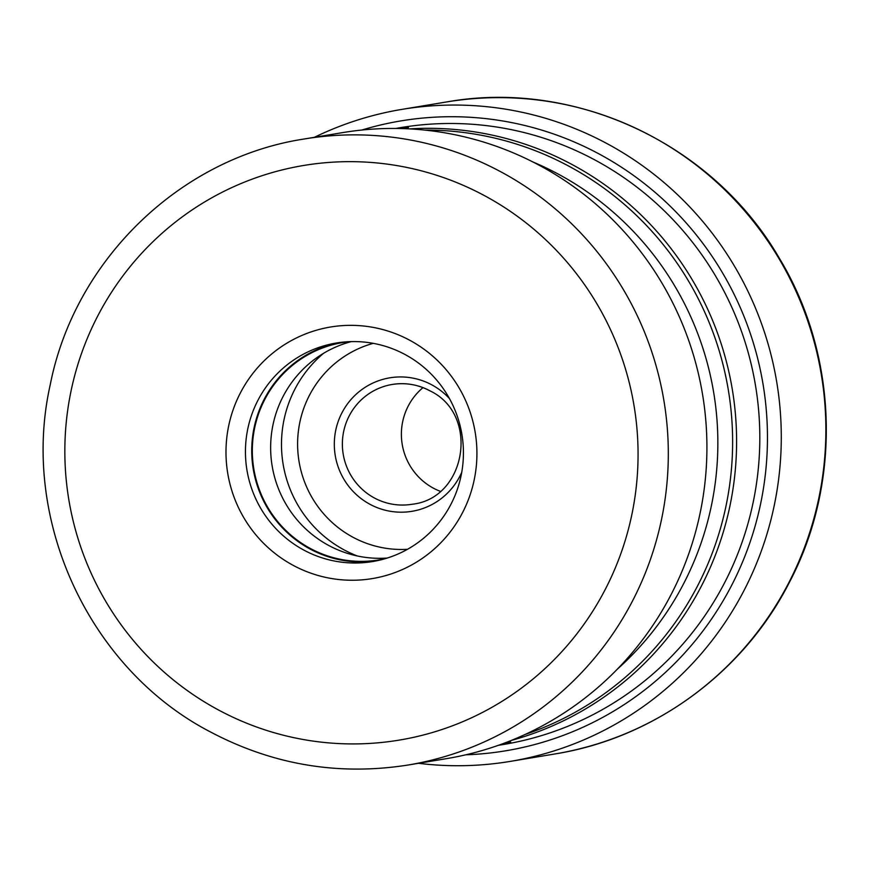 <?xml version="1.0" encoding="UTF-8"?>
<svg xmlns="http://www.w3.org/2000/svg" width="869" height="869" viewBox="0 0 869 869"><rect width="100%" height="100%" fill="white"/><g stroke="black" fill="none" stroke-linecap="round" stroke-linejoin="round"><path stroke-width="1.3" d="M418.489 763.297A330.481 325.049 -99.4 0 0 510.32 761.385A330.481 325.049 -99.4 0 0 744.277 589.997A330.481 325.049 -99.4 0 0 719.184 242.668A330.481 325.049 -99.4 0 0 401.869 109.385A330.481 325.049 -99.4 0 0 314.372 137.313M342.636 132.609A317.294 312.08 80.6 0 1 539.356 165.327A317.294 312.08 80.6 0 1 703.075 496.894A317.294 312.08 80.6 0 1 446.764 758.594L408.148 765.013A317.294 312.08 -99.4 0 0 664.437 503.509A317.294 312.08 -99.4 0 0 501.076 171.932A317.294 312.08 -99.4 0 0 500.74 171.758A317.294 312.08 -99.4 0 0 304.02 139.029L342.636 132.609M409.581 340.17A127.504 125.408 80.6 0 1 462.645 512.449A127.504 125.408 80.6 0 1 293.32 565.426A127.504 125.408 80.6 0 1 240.268 393.136A127.504 125.408 80.6 0 1 409.581 340.17M451.022 504.118A110.765 108.951 80.6 0 1 372.605 561.559A110.765 108.951 80.6 0 1 303.933 550.142A110.765 108.951 80.6 0 1 257.843 400.479A110.765 108.951 80.6 0 1 336.26 343.027A110.765 108.951 80.6 0 1 404.932 354.454A110.765 108.951 80.6 0 1 451.022 504.118M339.41 342.56A110.765 108.951 -99.4 0 0 264.133 399.425A110.765 108.951 -99.4 0 0 271.617 514.524A110.765 108.951 -99.4 0 0 375.745 560.994M385.662 558.539A110.157 108.353 80.6 0 1 378.797 559.918A110.157 108.353 80.6 0 1 310.494 548.556A110.157 108.353 80.6 0 1 253.661 433.435A110.157 108.353 80.6 0 1 342.647 342.582A110.157 108.353 80.6 0 1 349.588 341.669M351.304 341.615A110.157 108.353 -99.4 0 0 271.313 435.369A110.157 108.353 -99.4 0 0 328.808 545.515A110.157 108.353 -99.4 0 0 387.302 558.039M422.964 387.639A60.721 59.722 -99.4 0 0 433.435 488.182A60.721 59.722 -99.4 0 0 440.214 491.289M446.449 101.977A330.481 325.049 80.6 0 1 763.775 235.249A330.481 325.049 80.6 0 1 788.867 582.588A330.481 325.049 80.6 0 1 554.9 753.966C654.075 738.139 743.582 672.541 789.443 582.263C841.996 482.501 838.064 355.225 779.482 258.484C713.449 143.993 575.093 78.84 446.449 101.977L401.869 109.385M465.784 754.803A319.281 314.035 -99.4 0 0 731.709 585.228A319.281 314.035 -99.4 0 0 695.157 233.5A319.281 314.035 -99.4 0 0 361.862 130.035M395.829 128.46A312.699 307.561 80.6 0 1 699.556 251.608A312.699 307.561 80.6 0 1 724.8 582.349A312.699 307.561 80.6 0 1 498.426 745.298M511.341 740.421A311.547 306.431 -99.4 0 0 734.859 474.528A311.547 306.431 -99.4 0 0 572.074 164.523A311.547 306.431 -99.4 0 0 409.625 128.894M424.648 130.078A310.233 305.138 80.6 0 1 568.793 166.142A310.233 305.138 80.6 0 1 731.698 465.914A310.233 305.138 80.6 0 1 525.169 734.435M617.251 669.249A302.825 297.85 -99.4 0 0 557.931 173.919A302.825 297.85 -99.4 0 0 532.86 161.949M484.554 195.677A291.267 286.488 -99.4 0 0 484.25 195.514A291.267 286.488 -99.4 0 0 97.534 316.37A291.267 286.488 -99.4 0 0 218.358 709.908A291.267 286.488 -99.4 0 0 218.662 710.071A291.267 286.488 -99.4 0 0 605.367 589.215A291.267 286.488 -99.4 0 0 484.554 195.677M323.616 353.27A118.836 116.88 -99.4 0 0 344.233 549.947A118.836 116.88 -99.4 0 0 344.461 550.077A118.836 116.88 -99.4 0 0 357.333 555.964M373.236 343.342A104.953 103.226 -99.4 0 0 298.176 432.979A104.953 103.226 -99.4 0 0 353.031 537.281A104.953 103.226 -99.4 0 0 407.496 549.295M461.732 472.323A67.652 66.544 80.6 0 1 370.031 504.335A67.652 66.544 80.6 0 1 369.781 504.194A67.652 66.544 80.6 0 1 341.952 412.797A67.652 66.544 80.6 0 1 431.73 384.804A67.652 66.544 80.6 0 1 431.969 384.945A67.652 66.544 80.6 0 1 449.479 398.61M392.158 384.467C405.302 382.393 417.804 384.478 429.677 390.713C479.938 414.078 466.707 498.491 412.08 504.259A60.721 59.722 80.6 0 1 374.43 498.002A60.721 59.722 80.6 0 1 374.213 497.883A60.721 59.722 80.6 0 1 343.125 434.424A60.721 59.722 80.6 0 1 392.158 384.467A60.721 59.722 80.6 0 1 429.601 390.626M510.32 761.385L554.9 753.966M401.891 128.569L408.484 127.471M408.148 765.013C338.997 775.898 273.268 764.97 210.993 732.23C88.975 669.26 19.791 519.51 50.261 384.652C74.669 260.113 180.057 157.984 304.02 139.029M504.129 743.223L510.733 742.126"/></g></svg>
